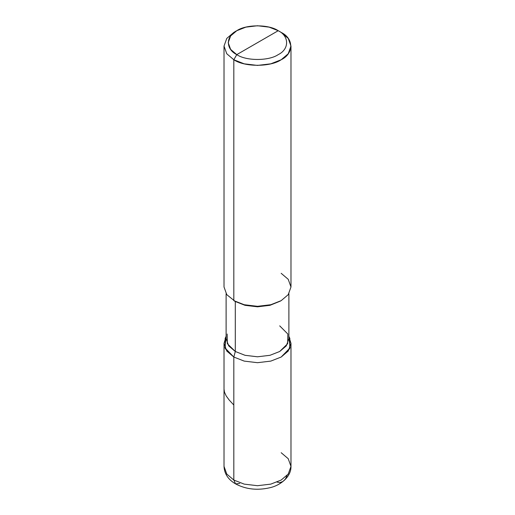<?xml version="1.0" encoding="UTF-8"?>
<svg xmlns="http://www.w3.org/2000/svg" width="515" height="515" viewBox="0 0 515 515"><rect width="100%" height="100%" fill="white"/><g stroke="black" fill="none" stroke-linecap="round" stroke-linejoin="round"><path stroke-width="0.77" d="M239.745 483.469L235.561 483.881L233.823 480.051L233.823 357.037L224.926 347.844L226.111 336.643L224.019 343.37L224.019 466.384L226.774 474.058L233.823 480.051L244.2 484.119L257.5 485.709L270.8 484.119L281.177 480.051L288.226 474.058L290.981 466.384L288.226 458.704L281.177 452.717M290.981 343.37L290.981 466.384L288.226 474.058L281.177 480.051L270.8 484.119L257.5 485.709L244.2 484.119L233.823 480.051L233.823 357.037L244.2 361.105L257.5 362.695L270.8 361.105L281.177 357.037L288.226 351.043L290.981 343.37L288.889 336.643L290.074 347.844L281.177 357.037L270.8 361.105L257.5 362.695L244.2 361.105L233.823 357.037L226.774 351.043L224.019 343.37M233.823 480.051L226.774 474.058L224.019 466.384C224.353 473.768 228.203 479.6 235.561 483.881L233.823 480.051M257.5 42.661L236.784 54.622C225.609 49.24 225.609 36.089 236.784 30.707C246.106 24.25 268.894 24.25 278.216 30.707L236.784 54.622L233.823 59.746L244.2 63.821L257.5 65.411L270.8 63.821L281.177 59.746L288.226 53.76L290.981 46.08L288.226 38.406L281.177 32.413L278.216 30.707C289.391 36.089 289.391 49.24 278.216 54.622C268.894 61.073 246.106 61.073 236.784 54.622C246.106 61.073 268.894 61.073 278.216 54.622C289.391 49.24 289.391 36.089 278.216 30.707L257.5 42.661M279.697 325.86L287.834 334.01L287.653 343.705L279.697 351.488L269.969 355.305L257.5 356.792L245.031 355.305L235.304 351.488L233.823 357.037L244.2 361.105L257.5 362.695L270.8 361.105L281.177 357.037L290.074 347.844L288.889 336.643M288.889 293.711L288.889 338.67L286.308 345.868L279.697 351.488L269.969 355.305L257.5 356.792L245.031 355.305L235.304 351.488L233.823 357.037L244.2 361.105L257.5 362.695L270.8 361.105L281.177 357.037L289.662 348.739L289.855 338.394L288.889 336.301M227.167 334.01L227.347 343.705L235.304 351.488L235.304 301.507L245.031 305.324L257.5 306.818L269.969 305.324L280.411 301.082M281.177 300.651L269.969 305.324L257.5 306.818L245.031 305.324L233.823 300.651L244.2 304.726L257.5 306.316L270.8 304.726L281.177 300.651L288.226 294.664L290.981 286.984L288.226 279.31L281.177 273.317M290.981 46.08L290.981 286.984L288.226 294.664L281.177 300.651L270.8 304.726L257.5 306.316L244.2 304.726L233.823 300.651L233.823 59.746C244.483 67.124 270.517 67.124 281.177 59.746C293.943 53.599 293.943 38.561 281.177 32.413L278.216 30.707L269.133 27.14L257.5 25.75L245.867 27.14L236.784 30.707L230.617 35.947L228.203 42.661L230.617 49.382L236.784 54.622L233.823 59.746L226.774 53.76L224.019 46.08L226.774 38.406L233.823 32.413L226.774 38.406L224.019 46.08L226.774 53.76L233.823 59.746L233.823 300.651L235.304 301.507L226.774 294.664L224.019 286.984L224.019 46.08M226.111 336.301L225.145 338.394L225.338 348.739L233.823 357.037L224.926 347.844L226.111 336.643M226.111 293.711L226.111 338.67L228.692 345.868L235.304 351.488L235.304 301.507M277.025 482.085L279.851 482.619L282.915 481.493L285.349 479.117L287.17 475.339M233.823 405.041L229.188 400.026L226.201 395.958L224.463 392.166L224.019 389.16M290.981 466.384C291.271 477.257 279.722 485.722 269.551 487.795C257.159 490.602 245.829 489.302 235.561 483.881M278.216 30.707L281.177 32.413M236.784 30.707L233.823 32.413"/></g></svg>

